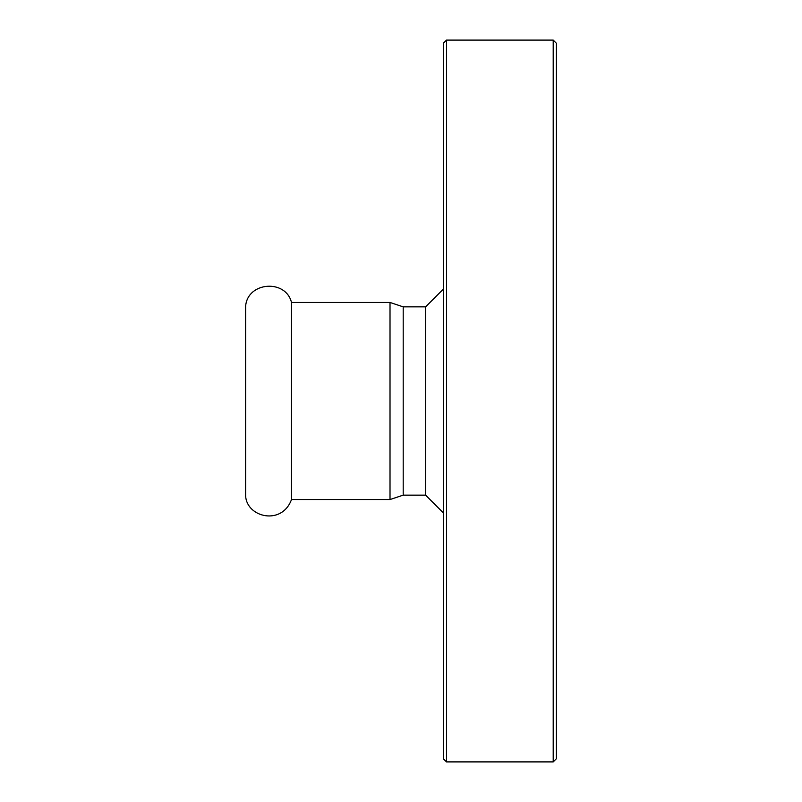 <?xml version="1.0" encoding="UTF-8"?>
<svg xmlns="http://www.w3.org/2000/svg" width="802" height="802" viewBox="0 0 802 802"><rect width="100%" height="100%" fill="white"/><g stroke="black" fill="none" stroke-linecap="round" stroke-linejoin="round"><path stroke-width="1.2" d="M291.497 499.546C281.823 525.942 246.826 517.31 245.653 496.087L245.653 305.913C247.828 281.773 285.733 278.916 291.497 302.454L291.497 499.546L390.013 499.546L390.013 302.454L403.195 306.855L403.195 495.145L425.611 495.145L425.611 306.855L403.195 306.855M443.366 43.238L443.366 758.762L446.503 761.9L446.503 40.1L443.366 43.238M553.21 761.9L556.347 758.762L556.347 43.238L553.21 40.1L553.21 761.9L446.503 761.9M425.611 495.145L443.366 512.899M390.013 499.546L403.195 495.145M390.013 302.454L291.497 302.454M446.503 40.1L553.21 40.1M425.611 306.855L443.366 289.101"/></g></svg>
